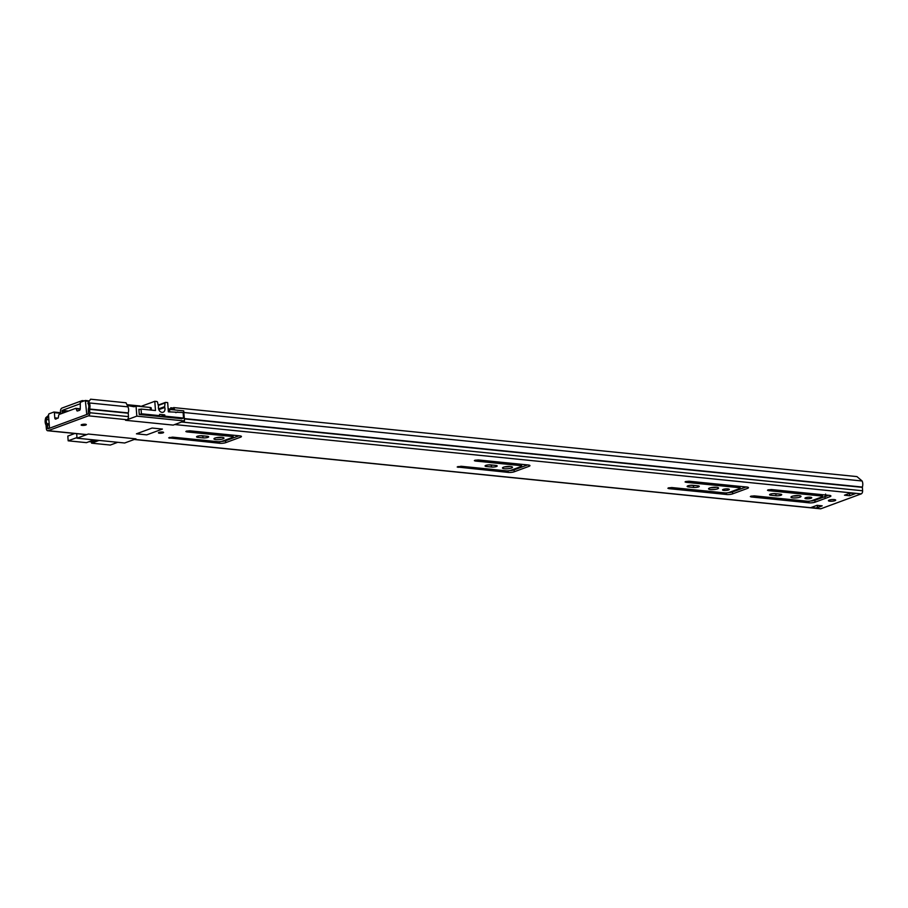 <?xml version="1.0" encoding="UTF-8"?>
<svg xmlns="http://www.w3.org/2000/svg" width="908" height="908" viewBox="0 0 908 908"><rect width="100%" height="100%" fill="white"/><g stroke="black" fill="none" stroke-linecap="round" stroke-linejoin="round"><path stroke-width="1.36" d="M81.675 424.615A2.599 0.59 175.7 0 0 81.141 425.012A2.599 0.59 175.7 0 0 82.934 425.432A2.599 0.59 175.7 0 0 85.795 425.023A2.599 0.59 175.7 0 0 86.328 424.626A2.599 0.59 175.7 0 0 84.546 424.206A2.599 0.59 175.7 0 0 81.675 424.615L85.749 424.308M158.957 432.412A2.599 0.59 175.7 0 0 158.423 432.821A2.599 0.59 175.7 0 0 160.205 433.241A2.599 0.59 175.7 0 0 163.077 432.832A2.599 0.59 175.7 0 0 163.61 432.424A2.599 0.59 175.7 0 0 161.817 432.004A2.599 0.59 175.7 0 0 158.957 432.412L163.02 432.106M186.344 431.152L189.738 430.801L239.712 435.851A4.381 0.987 -4.3 0 1 241.437 436.498A4.381 0.987 -4.3 0 1 240.541 437.179L225.74 442.639A4.381 0.987 -4.3 0 1 219.611 443.263L168.684 437.86L172.588 437.134L217.659 441.685A3.246 0.726 175.7 0 0 222.199 441.22L232.493 437.429A3.246 0.726 175.7 0 0 233.152 436.918A3.246 0.726 175.7 0 0 231.881 436.442L186.798 431.89L185.845 431.527L186.344 431.152M197.274 436.283A3.575 0.806 -4.3 0 1 202.268 435.772L207.285 436.283A3.575 0.806 -4.3 0 1 208.692 436.816A3.575 0.806 -4.3 0 1 206.74 437.679A3.575 0.806 -4.3 0 1 202.972 437.872L197.944 437.372A3.575 0.806 -4.3 0 1 196.548 436.839A3.575 0.806 -4.3 0 1 197.274 436.283M221.643 437.327A5.028 1.135 -4.3 0 1 216.161 437.735M222.971 438.882A5.028 1.135 -4.3 0 1 217.409 439.665A5.028 1.135 -4.3 0 1 213.959 438.859A5.028 1.135 -4.3 0 1 214.98 438.076A5.028 1.135 -4.3 0 1 220.542 437.281A5.028 1.135 -4.3 0 1 223.992 438.099A5.028 1.135 -4.3 0 1 222.971 438.882M474.85 460.288L478.255 459.947L528.229 464.987A4.381 0.987 -4.3 0 1 529.943 465.634A4.381 0.987 -4.3 0 1 529.058 466.315L514.246 471.774A4.381 0.987 -4.3 0 1 508.128 472.398L457.189 466.996L461.094 466.269L506.176 470.821A3.246 0.726 175.7 0 0 510.705 470.355L520.999 466.564A3.246 0.726 175.7 0 0 521.669 466.054A3.246 0.726 175.7 0 0 520.386 465.577L475.304 461.026L474.351 460.662L474.85 460.288M485.78 465.418A3.575 0.806 -4.3 0 1 490.774 464.919L495.791 465.418A3.575 0.806 -4.3 0 1 497.198 465.952A3.575 0.806 -4.3 0 1 495.246 466.826A3.575 0.806 -4.3 0 1 491.478 467.007L486.461 466.508A3.575 0.806 -4.3 0 1 485.054 465.974A3.575 0.806 -4.3 0 1 485.78 465.418M510.16 466.462A5.028 1.135 -4.3 0 1 504.666 466.871M511.476 468.017A5.028 1.135 -4.3 0 1 505.915 468.812A5.028 1.135 -4.3 0 1 502.464 467.995A5.028 1.135 -4.3 0 1 503.486 467.211A5.028 1.135 -4.3 0 1 509.048 466.428A5.028 1.135 -4.3 0 1 512.498 467.234A5.028 1.135 -4.3 0 1 511.476 468.017M685.563 481.569L688.968 481.217L740.451 486.427A4.381 0.987 175.7 0 0 740.519 486.427L746.694 487.006A4.381 0.987 -4.3 0 1 748.487 487.664A4.381 0.987 -4.3 0 1 747.59 488.345L732.597 493.873A4.381 0.987 -4.3 0 1 726.4 494.485L720.419 493.839A4.381 0.987 175.7 0 0 720.35 493.839L668.867 488.64L667.902 488.277L668.401 487.902L671.807 487.551L724.618 492.885A3.246 0.726 175.7 0 0 729.147 492.42L739.441 488.629A3.246 0.726 175.7 0 0 740.111 488.118A3.246 0.726 175.7 0 0 738.828 487.641L686.028 482.307L685.063 481.944L685.563 481.569M767.998 489.9L771.391 489.548L822.886 494.746A4.381 0.987 175.7 0 0 822.954 494.758L829.117 495.337A4.381 0.987 -4.3 0 1 830.911 495.984A4.381 0.987 -4.3 0 1 830.025 496.665L815.032 502.192A4.381 0.987 -4.3 0 1 808.835 502.816L802.854 502.169A4.381 0.987 175.7 0 0 802.785 502.158L751.291 496.96L750.337 496.597L750.837 496.222L754.242 495.87L807.042 501.205A3.246 0.726 175.7 0 0 811.582 500.751L821.876 496.948A3.246 0.726 175.7 0 0 822.535 496.449A3.246 0.726 175.7 0 0 821.263 495.961L768.452 490.638L767.498 490.275L767.998 489.9M687.867 485.837A3.575 0.806 -4.3 0 1 692.861 485.326L697.877 485.825A3.575 0.806 -4.3 0 1 699.285 486.359A3.575 0.806 -4.3 0 1 697.333 487.233A3.575 0.806 -4.3 0 1 693.564 487.426L688.548 486.915A3.575 0.806 -4.3 0 1 687.14 486.382A3.575 0.806 -4.3 0 1 687.867 485.837M716.23 487.278A5.028 1.135 -4.3 0 1 710.748 487.687M717.558 488.833A5.028 1.135 -4.3 0 1 711.997 489.616A5.028 1.135 -4.3 0 1 708.546 488.81A5.028 1.135 -4.3 0 1 709.568 488.027A5.028 1.135 -4.3 0 1 715.129 487.233A5.028 1.135 -4.3 0 1 718.58 488.05A5.028 1.135 -4.3 0 1 717.558 488.833M728.636 489.945A3.405 0.772 -4.3 0 1 724.868 490.479A3.405 0.772 -4.3 0 1 722.53 489.934A3.405 0.772 -4.3 0 1 723.222 489.401A3.405 0.772 -4.3 0 1 726.99 488.867A3.405 0.772 -4.3 0 1 729.328 489.423A3.405 0.772 -4.3 0 1 728.636 489.945M770.302 494.156A3.575 0.806 -4.3 0 1 775.284 493.646L780.312 494.156A3.575 0.806 -4.3 0 1 781.72 494.678A3.575 0.806 -4.3 0 1 779.768 495.552A3.575 0.806 -4.3 0 1 776 495.745L770.971 495.235A3.575 0.806 -4.3 0 1 769.575 494.712A3.575 0.806 -4.3 0 1 770.302 494.156M798.665 495.598A5.028 1.135 -4.3 0 1 793.183 496.018M799.982 497.153A5.028 1.135 -4.3 0 1 794.432 497.947A5.028 1.135 -4.3 0 1 790.97 497.13A5.028 1.135 -4.3 0 1 792.003 496.347A5.028 1.135 -4.3 0 1 797.553 495.564A5.028 1.135 -4.3 0 1 801.015 496.381A5.028 1.135 -4.3 0 1 799.982 497.153M811.06 498.276A3.405 0.772 -4.3 0 1 807.303 498.81A3.405 0.772 -4.3 0 1 804.953 498.254A3.405 0.772 -4.3 0 1 805.657 497.732A3.405 0.772 -4.3 0 1 809.414 497.198A3.405 0.772 -4.3 0 1 811.752 497.743A3.405 0.772 -4.3 0 1 811.06 498.276M834.951 500.683A3.655 0.817 -4.3 0 1 830.922 501.261A3.655 0.817 -4.3 0 1 828.414 500.671A3.655 0.817 -4.3 0 1 829.163 500.104A3.655 0.817 -4.3 0 1 833.192 499.536A3.655 0.817 -4.3 0 1 835.7 500.126A3.655 0.817 -4.3 0 1 834.951 500.683M822.194 505.847L816.315 508.015L811.162 507.493L817.041 505.325L822.194 505.847M844.497 495.201L850.376 493.033L855.529 493.555L849.65 495.723L844.497 495.201M136.427 433.82L152.113 428.043L162.418 429.075L146.733 434.864L136.427 433.82L146.733 434.864L162.418 429.075L152.113 428.043L136.427 433.82M76.681 433.672L77.01 438.189L124.668 443.002L135.95 438.848L88.292 434.035L86.771 434.591A2.599 1.566 95.8 0 1 86.317 434.648L47.681 430.744A2.599 1.566 95.8 0 1 46.376 428.746L46.047 425.069A5.845 3.53 95.8 0 1 45.4 419.144L45.729 417.782L48.544 415.365M77.01 438.189L88.292 434.035L135.95 438.848L134.429 439.404A2.599 1.566 95.8 0 1 134.418 439.404L820.923 508.741A2.599 1.566 95.8 0 1 820.469 508.798L134.202 439.483M174.801 409.951L173.666 407.59L856.936 476.598L862.112 480.99A5.845 3.53 95.8 0 1 862.373 487.063L862.6 490.774A2.599 1.566 95.8 0 1 861.215 493.873L820.923 508.741M169.751 411.96L169.558 409.417L183.722 410.859L184.483 420.949L173.201 425.103L125.554 420.291L173.201 425.103L174.722 424.547A2.599 1.566 -84.2 0 0 174.733 424.547L861.215 493.873M184.483 420.949L136.824 416.136L127.063 419.734A2.599 1.566 -84.2 0 0 128.448 416.624L128.221 412.913A5.845 3.53 -84.2 0 0 127.96 406.852L126.008 402.777L90.584 399.202L88.814 401.892L89.325 402.948A5.845 3.53 95.8 0 1 89.586 409.02L89.813 412.731A2.599 1.566 95.8 0 1 88.428 415.83L48.135 430.687A2.599 1.566 95.8 0 1 47.681 430.744M818.051 505.427L817.609 505.597A2.44 1.464 95.8 0 1 816.315 508.015M851.182 493.214L848.492 493.725M777.645 493.884A3.575 0.806 -4.3 0 1 775.852 493.85L773.491 493.611M695.222 485.564A3.575 0.806 -4.3 0 1 693.428 485.53L691.067 485.292M828.516 495.28L814.885 500.308A4.381 0.987 -4.3 0 1 810.753 500.978M746.092 486.949L732.461 491.977A4.381 0.987 -4.3 0 1 728.318 492.658M493.135 465.157A3.575 0.806 -4.3 0 1 491.341 465.123L488.981 464.885M527.559 464.919L514.11 469.879A4.381 0.987 -4.3 0 1 510.035 470.56M204.629 436.01A3.575 0.806 -4.3 0 1 202.825 435.988L200.464 435.749M239.054 435.783L225.593 440.743A4.381 0.987 -4.3 0 1 221.529 441.413M88.814 401.892L87.86 403.186L88.36 404.242A3.893 2.349 95.8 0 1 88.541 408.294A2.44 1.464 -84.2 0 0 88.371 409.735L88.292 413.935L47.988 428.792L47.295 424.887A2.44 1.464 -84.2 0 0 46.932 423.627A3.893 2.349 95.8 0 1 46.501 419.678L46.83 418.316L45.729 417.782M87.86 403.186L90.584 399.202M173.666 407.59L172.702 408.895L173.133 409.78M48.646 416.749L46.83 418.316M855.529 493.555A2.44 1.464 95.8 0 1 855.109 493.611L850.172 493.112M849.65 495.723L849.502 493.827M140.093 409.417L138.867 409.292L139.264 414.502L181.759 418.701M176.742 412.334L175.539 412.55M136.824 416.136L136.064 406.035L150.24 407.476L150.422 410.007M151.364 410.11L151.193 407.828L150.24 407.476M140.479 406.489L126.927 404.696M169.558 409.417L168.184 409.406M85.488 400.507L89.359 400.905L85.352 400.462L80.313 402.289L80.267 408.464A1.623 0.976 95.8 0 1 79.405 410.405L76.976 410.893A9.262 5.584 -84.2 0 1 76.227 408.793L75.705 408.362L59.077 414.491L58.645 415.274A9.262 5.584 -84.2 0 1 58.237 417.805L55.876 419.076A1.623 0.976 95.8 0 1 55.592 419.121A1.623 0.976 95.8 0 1 54.775 417.862L54.389 412.663L61.006 413.333M85.352 400.462L86.771 414.491L49.509 428.236L48.499 414.831L48.93 413.866L53.833 412.05L54.389 412.663M127.324 405.524L134.1 406.761L136.064 406.035M172.032 409.678L168.139 408.861M127.211 405.274L135.78 406.148M158.821 409.644L164.757 407.454A4.143 3.167 -110.2 0 1 164.995 408.668A4.143 3.167 -110.2 0 1 163.145 412.221A4.143 3.167 -110.2 0 1 158.423 407.998A4.143 3.167 -110.2 0 1 158.48 406.818A1.623 1.237 -110.2 0 0 158.457 406.012L157.504 402.187A0.817 0.624 -110.2 0 0 156.823 401.506L154.791 401.302L155.484 410.518L141.058 409.065L141.41 413.798L139.457 414.525M181.566 418.77L183.529 418.055L164.859 416.159L162.895 416.886M157.742 416.363L159.706 415.648L141.41 413.798M138.913 409.86L141.058 409.065M159.706 415.648L159.604 414.377L164.757 414.899L164.859 416.159M183.529 418.055L183.121 412.527L168.366 411.823L167.674 402.596L165.631 402.392A0.817 0.624 -110.2 0 0 165.052 402.948L164.666 406.648L158.571 408.895M164.757 407.454A1.623 1.237 -110.2 0 1 164.666 406.648M160.137 416.613L164.757 414.899M176.038 412.595L177.707 411.982M140.672 406.5L154.791 401.302M76.964 437.565L68.168 440.811L86.464 442.65L93.933 439.892M99.085 440.414L91.606 443.172L110.288 445.056L117.756 442.298M91.606 443.172L91.515 441.912L89.12 441.674M68.168 440.811L67.816 436.078L74.819 433.491M91.515 441.912L96.327 440.142M173.326 408.044A5.686 3.428 -84.2 0 0 173.314 408.033L170.738 407.771A5.686 3.428 95.8 0 1 172.509 409.724M170.477 409.065L170.738 407.771M825.599 494.054L825.009 497.459M826.484 496.131L827.449 495.178M61.142 413.73A3.859 2.327 -84.2 0 0 60.825 412.947A2.917 1.759 95.8 0 1 60.564 410.087A2.917 1.759 95.8 0 1 62.005 408.055L81.947 400.7A2.917 1.759 95.8 0 1 82.458 400.632A2.917 1.759 95.8 0 1 83.343 401.177M62.652 413.174A6.299 3.802 -84.2 0 0 61.982 411.245L62.175 410.427L79.927 403.878M88.428 415.83L127.063 419.734M48.135 430.687L86.771 434.591M89.586 409.02L128.221 412.913M88.36 404.242L89.325 402.948L127.96 406.852M89.552 409.304L128.187 413.208M89.813 412.731L128.448 416.624M48.884 419.916L45.4 419.144M184.301 418.577L862.373 487.063M183.847 412.493L862.112 480.99M184.324 418.883L862.339 487.358M181.623 422.004L862.6 490.774M46.932 423.627L49.18 423.866M47.295 424.887L49.27 425.092M47.545 428.304L48.93 428.451M776 495.745L775.852 493.85M770.971 495.235L770.881 493.986M693.564 487.426L693.428 485.53M688.548 486.915L688.446 485.655M751.291 496.96L751.234 496.097M802.785 502.158L802.672 500.762M802.854 502.169L802.74 500.773M808.835 502.816L808.722 501.239M815.032 502.192L814.885 500.308M830.025 496.665L829.935 495.45M768.452 490.638L768.395 489.775M821.263 495.961L821.161 494.576M668.867 488.64L668.799 487.778M720.35 493.839L720.248 492.442M720.419 493.839L720.316 492.454M726.4 494.485L726.286 492.908M732.597 493.873L732.461 491.977M747.59 488.345L747.5 487.119M686.028 482.307L685.96 481.444M738.828 487.641L738.726 486.245M486.461 466.508L486.359 465.248M491.478 467.007L491.341 465.123M458.154 467.359L458.086 466.496M508.128 472.398L508.003 470.843M514.246 471.774L514.11 469.879M529.058 466.315L528.967 465.1M475.304 461.026L475.247 460.163M520.386 465.577L520.284 464.192M197.944 437.372L197.853 436.112M202.972 437.872L202.825 435.988M169.637 438.212L169.58 437.361M219.611 443.263L219.498 441.697M225.74 442.639L225.593 440.743M240.541 437.179L240.45 435.965M186.798 431.89L186.73 431.028M231.881 436.442L231.778 435.046M80.267 408.827L75.977 408.396M54.105 412.084L60.734 412.754L53.981 412.039M76.227 408.793L80.222 409.19M85.761 401.086L89.018 401.415M77.838 410.984L76.976 410.893M58.055 418.202L54.775 417.862M158.31 405.433L165.052 402.948M159.241 432.321L162.725 432.06M81.958 424.513L85.443 424.252M216.626 437.645L217.897 437.769M228.623 438.848L230.28 439.018M505.143 466.78L506.403 466.905M517.129 467.995L518.786 468.153M711.214 487.596L712.485 487.721M735.571 490.048L737.228 490.218M793.649 495.916L794.909 496.04M225.627 439.96L227.284 440.13M514.132 469.096L515.789 469.266M732.574 491.16L734.231 491.319M815.009 499.479L816.667 499.65M818.006 498.379L819.663 498.549M61.982 411.245L66.636 411.71M62.175 410.427L68.418 411.052M822.535 496.449L822.41 494.701M740.111 488.118L739.975 486.37M521.669 466.054L521.533 464.317M233.152 436.918L233.027 435.17M75.841 408.35L80.267 408.793M140.093 405.989L126.916 404.662M171.646 409.179L168.139 408.827M158.219 405.07L165.415 402.426M82.458 400.632L84.296 400.825"/></g></svg>
